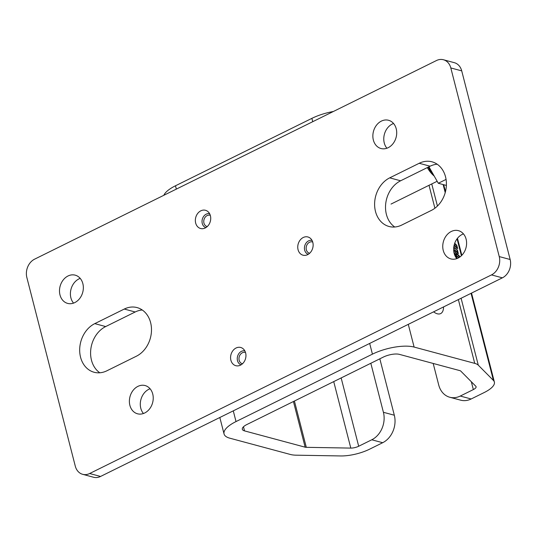 <?xml version="1.0" encoding="UTF-8"?>
<svg xmlns="http://www.w3.org/2000/svg" width="537" height="537" viewBox="0 0 537 537"><rect width="100%" height="100%" fill="white"/><g stroke="black" fill="none" stroke-linecap="round" stroke-linejoin="round"><path stroke-width="0.81" d="M433.601 311.836A16.036 7.847 63.7 0 0 440.655 313.588A16.036 7.847 63.7 0 0 443.549 306.922M454.423 254.296L457.363 258.404M383.411 412.288L394.319 415.222A21.218 16.996 105 0 1 382.68 442.71L369.597 449.18A25.937 8.948 -14.4 0 1 340.673 455.947L296.182 455.181A23.581 8.136 -14.4 0 1 290.41 454.477L229.782 438.179A30.649 10.572 -14.4 0 1 224.057 433.956A30.649 10.572 -14.4 0 1 236.018 421.572L372.423 354.151A30.649 10.572 -14.4 0 1 414.114 347.07L474.735 363.368A23.581 8.136 -14.4 0 1 478.286 365.173L493.429 380.444A25.937 8.948 -14.4 0 1 494.369 382.029A25.937 8.948 -14.4 0 1 484.246 392.513L471.157 398.978A21.218 16.996 105 0 1 460.699 400.179L449.791 397.252A21.218 16.996 -75 0 0 460.256 396.051L473.339 389.58A7.075 2.437 165.6 0 0 476.104 386.721A7.075 2.437 165.6 0 0 475.842 386.291L460.699 371.02A4.719 1.624 165.6 0 0 459.987 370.658L399.367 354.36A11.787 4.068 165.6 0 0 383.331 357.085L246.926 424.505A11.787 4.068 165.6 0 0 242.328 429.271A11.787 4.068 165.6 0 0 244.53 430.889L305.15 447.187A4.719 1.624 165.6 0 0 306.305 447.328L350.802 448.093A7.075 2.437 165.6 0 0 358.689 446.247L371.772 439.783A21.218 16.996 -75 0 0 383.411 412.288L370.825 363.267M453.933 246.201L455.41 250.806L454.933 251.235L455.853 252.518L456.96 256.827L454 252.746M458.853 257.666L457.504 256.31L458.47 257.881M459.779 257.069L456.974 254.236L456.765 253.43L460.128 256.814M456.302 251.625L458.356 253.699L457.564 250.417L455.356 247.933L457.437 250.631L457.967 252.705L456.094 250.819L456.302 251.625M456.92 248.175L457.363 248.027L454.685 245.328L454.893 246.134L457.705 248.631L456.745 245.268L454.725 243.234M457.363 248.027L456.833 245.959L454.571 243.677M449.791 397.252A21.218 16.996 -75 0 1 438.709 384.955L433.191 363.455M163.832 195.293A30.649 10.572 -14.4 0 1 175.478 185.782L311.883 118.362A30.649 10.572 -14.4 0 1 333.376 111.495M394.319 415.222L379.834 358.81M456.155 255.713L453.866 252.028M453.785 247.161L454.255 247.007L455.034 250.041L454.356 250.651L455.779 252.94L456.463 255.612M453.738 247.617L454.255 247.007M454.409 250.604L454.517 251.027M454.544 251.094L455.41 250.806M454.832 255.397L457.088 258.512M457.517 252.853L457.967 252.705M456.96 250.155L457.41 250.007M456.296 245.416L456.745 245.268M210.41 215.753A9.431 7.552 -75 0 0 207.94 211.598A9.431 7.552 -75 0 0 198.791 212.249A9.431 7.552 -75 0 0 195.663 223.036A9.431 7.552 -75 0 0 203.369 228.601A9.431 7.552 -75 0 0 210.41 215.753M312.816 242.435A9.431 7.552 -75 0 0 310.346 238.28A9.431 7.552 -75 0 0 301.19 238.938A9.431 7.552 -75 0 0 298.069 249.725A9.431 7.552 -75 0 0 305.775 255.283A9.431 7.552 -75 0 0 312.816 242.435M245.637 352.937A9.431 7.552 -75 0 0 243.16 348.781A9.431 7.552 -75 0 0 234.011 349.439A9.431 7.552 -75 0 0 230.89 360.226A9.431 7.552 -75 0 0 238.589 365.791A9.431 7.552 -75 0 0 245.637 352.937M386.915 148.232A14.62 11.707 105 0 1 384.264 142.976A14.62 11.707 105 0 1 393.561 123.497M373.356 140.043A14.62 11.707 105 0 1 376.491 125.202A14.62 11.707 105 0 1 388.58 120.281A14.62 11.707 105 0 1 396.212 128.746A14.62 11.707 105 0 1 393.077 143.594A14.62 11.707 105 0 1 380.988 148.514A14.62 11.707 105 0 1 373.356 140.043M456.799 258.619A14.62 11.707 105 0 1 454.148 253.37A14.62 11.707 105 0 1 463.451 233.89M443.247 250.437A14.62 11.707 105 0 1 446.381 235.589A14.62 11.707 105 0 1 458.47 230.668A14.62 11.707 105 0 1 466.103 239.14A14.62 11.707 105 0 1 462.961 253.988A14.62 11.707 105 0 1 450.879 258.908A14.62 11.707 105 0 1 443.247 250.437M73.549 303.11A14.62 11.707 105 0 1 70.897 297.86A14.62 11.707 105 0 1 80.201 278.381M59.99 294.927A14.62 11.707 105 0 1 63.131 280.079A14.62 11.707 105 0 1 75.214 275.166A14.62 11.707 105 0 1 82.852 283.63A14.62 11.707 105 0 1 79.711 298.478A14.62 11.707 105 0 1 67.628 303.398A14.62 11.707 105 0 1 59.99 294.927M143.439 413.503A14.62 11.707 105 0 1 140.788 408.254A14.62 11.707 105 0 1 150.085 388.768M129.88 405.321A14.62 11.707 105 0 1 133.022 390.473A14.62 11.707 105 0 1 145.104 385.553A14.62 11.707 105 0 1 152.736 394.024A14.62 11.707 105 0 1 149.601 408.872A14.62 11.707 105 0 1 137.512 413.792A14.62 11.707 105 0 1 129.88 405.321M445.535 176.834A25.937 20.775 105 0 1 431.312 210.437L401.817 225.016A25.937 20.775 105 0 1 389.03 226.48A25.937 20.775 105 0 1 374.604 203.865A25.937 20.775 105 0 1 389.708 177.854L419.202 163.282A25.937 20.775 105 0 1 431.99 161.812A25.937 20.775 105 0 1 445.535 176.834M150.608 322.609A25.937 20.775 105 0 1 136.385 356.212L106.89 370.792A25.937 20.775 105 0 1 94.103 372.255A25.937 20.775 105 0 1 79.677 349.634A25.937 20.775 105 0 1 94.78 323.63L124.275 309.05A25.937 20.775 105 0 1 137.063 307.587A25.937 20.775 105 0 1 150.608 322.609M443.421 59.748L454.329 62.681A14.15 11.331 105 0 1 461.719 70.877L510.15 259.505A14.15 11.331 105 0 1 502.39 277.837L100.553 476.453A14.15 11.331 105 0 1 93.579 477.252L82.671 474.319A14.15 11.331 105 0 1 75.281 466.123L26.85 277.495A14.15 11.331 105 0 1 34.61 259.163L436.447 60.547A14.15 11.331 105 0 1 443.421 59.748A14.15 11.331 105 0 1 450.812 67.944L499.242 256.579A14.15 11.331 105 0 1 491.489 274.904L89.645 473.52A14.15 11.331 105 0 1 82.671 474.319M99.808 372.779A25.937 20.775 105 0 1 90.834 349.043A25.937 20.775 105 0 1 105.688 326.563L135.183 311.984A25.937 20.775 105 0 1 142.265 309.997M394.735 227.003A25.937 20.775 105 0 1 385.761 203.275A25.937 20.775 105 0 1 400.615 180.788L430.11 166.208A25.937 20.775 105 0 1 437.192 164.221M428.56 166.98A27.353 13.385 63.7 0 0 432.728 173.458M428.19 167.161A27.353 13.385 63.7 0 0 433.983 175.673M427.324 167.584A18.862 9.23 63.7 0 0 434.191 176.035M428.942 166.792L438.293 183.265L446.388 185.44M446.066 179.418L438.293 183.265M478.286 365.173L461.102 298.243M437.433 206.04L431.755 183.943M493.429 380.444L471.063 293.323M461.411 255.719L457.068 238.817M445.213 192.635L443.139 184.567M474.735 363.368L458.363 299.599M434.903 208.222L429.016 185.292M414.114 347.07L408.281 324.355M372.423 354.151L369.678 343.432M312.742 121.691L311.883 118.362M236.018 421.572L233.273 410.852M176.337 189.111L175.478 185.782M358.689 446.247L341.149 377.934M350.802 448.093L333.725 381.599M306.305 447.328L294.417 401.032M305.15 447.187L293.43 401.522M244.53 430.889L243.476 426.787M473.339 389.58L471.325 381.733M460.256 396.051L471.157 398.978M382.68 442.71L371.772 439.783M308.305 254.29A7.182 5.753 105 0 1 304.674 250.161A7.182 5.753 105 0 1 306.171 242.919A7.182 5.753 105 0 1 312.037 240.415M312.702 242.019A5.82 4.658 -75 0 0 307.708 243.738A5.82 4.658 -75 0 0 306.345 249.792A5.82 4.658 -75 0 0 309.681 253.229M241.126 364.791A7.182 5.753 105 0 1 237.495 360.663A7.182 5.753 105 0 1 238.992 353.427A7.182 5.753 105 0 1 244.852 350.916M245.516 352.52A5.82 4.658 -75 0 0 240.529 354.245A5.82 4.658 -75 0 0 239.166 360.3A5.82 4.658 -75 0 0 242.502 363.737M205.899 227.601A7.182 5.753 105 0 1 202.268 223.473A7.182 5.753 105 0 1 203.765 216.236A7.182 5.753 105 0 1 209.631 213.726M210.296 215.33A5.82 4.658 -75 0 0 205.309 217.055A5.82 4.658 -75 0 0 203.946 223.11A5.82 4.658 -75 0 0 207.282 226.547M450.812 67.944L461.719 70.877M89.645 473.52L100.553 476.453M491.489 274.904L502.39 277.837M499.242 256.579L510.15 259.505M94.78 323.63L105.688 326.563M124.275 309.05L135.183 311.984M419.202 163.282L430.11 166.208M389.708 177.854L400.615 180.788M494.369 382.029L471.533 293.088M461.833 255.297L457.464 238.294M445.482 191.622L443.71 184.715M224.057 433.956L219.828 417.497M391.023 204.073L437.158 181.271"/></g></svg>
